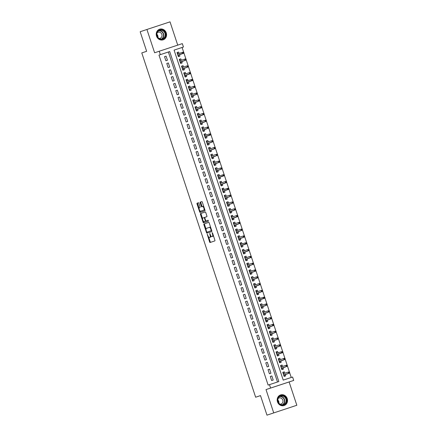 <?xml version="1.0" encoding="UTF-8"?>
<svg xmlns="http://www.w3.org/2000/svg" width="437" height="437" viewBox="0 0 437 437"><rect width="100%" height="100%" fill="white"/><g stroke="black" fill="none" stroke-linecap="round" stroke-linejoin="round"><path stroke-width="0.66" d="M207.269 234.298L209.585 241.923A0.705 0.279 -108.3 0 0 210.071 242.502L214.84 240.902A0.705 0.279 -108.3 0 0 214.884 240.148L212.54 233.052L212.202 232.642L212.475 234.095A2.251 0.896 -108.3 0 1 212.333 236.515L211.934 236.646A2.251 0.896 -108.3 0 1 210.377 234.795L209.738 233.473L210.006 234.92A2.251 0.896 -108.3 0 1 209.869 237.34L209.47 237.471A2.251 0.896 -108.3 0 1 207.914 235.619L207.269 234.298M156.528 36.118A5.588 5.129 71.5 0 0 163.17 39.811A5.588 5.129 71.5 0 0 166.268 32.901A5.588 5.129 71.5 0 0 159.625 29.208A5.588 5.129 71.5 0 0 156.528 36.118M277.479 401.838A5.588 5.129 71.5 0 0 284.126 405.536A5.588 5.129 71.5 0 0 287.224 398.626A5.588 5.129 71.5 0 0 280.576 394.933A5.588 5.129 71.5 0 0 277.479 401.838M198.901 203.325A0.705 0.279 -108.3 0 0 198.414 202.746L197.076 203.194A0.705 0.279 -108.3 0 0 197.032 203.953L199.638 211.83A0.705 0.279 -108.3 0 0 200.124 212.415L204.893 210.814A0.705 0.279 -108.3 0 0 204.937 210.06L202.331 202.178A0.705 0.279 -108.3 0 0 201.845 201.599L200.228 202.14A0.705 0.279 -108.3 0 0 200.184 202.899L201.299 206.269A0.705 0.279 -108.3 0 0 201.785 206.848L202.588 206.581A1.879 0.748 -108.3 0 1 203.888 208.132A1.879 0.748 -108.3 0 1 203.768 210.153L200.627 211.202A1.879 0.748 -108.3 0 1 199.327 209.656A1.879 0.748 -108.3 0 1 199.447 207.63L199.971 207.455A0.705 0.279 -108.3 0 0 200.015 206.701L198.901 203.325M160.335 54.647L159.21 51.244L182.322 43.618L183.447 47.021L174.079 50.113L283.22 380.114L292.588 377.022L293.713 380.425L270.601 388.051L269.476 384.647L278.844 381.556L169.709 51.555L158.986 55.095L268.127 385.101L269.476 384.647M266.974 415.15L296.832 405.263L266.974 415.15L260.501 395.589L255.645 397.217L141.779 52.921L146.641 51.298L140.168 31.737L146.919 29.476L154.627 52.779L159.21 51.244M296.832 405.263L289.125 381.96L266.013 389.586L273.72 412.889M266.013 389.586L270.601 388.051M203.942 223.968A0.705 0.279 -108.3 0 0 203.899 224.722L206.504 232.604A0.705 0.279 -108.3 0 0 206.991 233.183L211.759 231.588A0.705 0.279 -108.3 0 0 211.803 230.829L209.197 222.946A0.705 0.279 -108.3 0 0 208.711 222.367L204.571 223.76A0.705 0.279 -108.3 0 0 204.527 224.514L206.062 229.168M203.074 222.22L200.463 214.338A0.705 0.279 -108.3 0 1 200.512 213.578L205.281 211.983A0.705 0.279 -108.3 0 1 205.761 212.562L206.881 215.938A0.705 0.279 -108.3 0 1 206.838 216.692L204.904 217.342A0.705 0.279 -108.3 0 0 204.855 218.096L205.598 220.335A0.705 0.279 -108.3 0 0 206.084 220.914L208.094 220.237L208.405 221.177L203.56 222.799A0.705 0.279 -108.3 0 0 203.56 222.799A0.705 0.279 -108.3 0 1 203.074 222.22L203.697 222.012L203.462 221.297M177.728 45.137L170.026 21.85L146.919 29.476M179.055 53.451L178.586 52.03L177.023 52.549L178.372 56.624L179.935 56.111L179.46 54.68M181.306 60.257L180.831 58.831L179.274 59.356L180.623 63.431L182.185 62.917L181.71 61.486M183.556 67.058L183.081 65.637L181.524 66.156L182.874 70.231L184.436 69.718L183.961 68.287M185.807 73.864L185.332 72.438L183.775 72.963M185.332 72.438L183.769 72.957L185.124 77.038L186.686 76.524L186.211 75.093M188.052 80.67L187.582 79.244L186.025 79.769M187.582 79.244L186.02 79.758L187.375 83.844L188.931 83.325L188.462 81.899M190.303 87.471L189.833 86.051L188.276 86.57M189.833 86.051L188.271 86.564L189.625 90.645L191.182 90.131L190.712 88.7M192.553 94.277L192.083 92.852L190.527 93.376L191.876 97.451L193.433 96.938L192.963 95.506M194.804 101.078L194.334 99.658L192.777 100.177L194.121 104.257L195.683 103.738L195.213 102.313M197.054 107.884L196.584 106.464L195.028 106.983M196.584 106.464L195.022 106.978L196.371 111.058L197.934 110.545L197.464 109.113M199.305 114.691L198.835 113.265L197.278 113.789L198.622 117.864L200.184 117.345L199.714 115.92M201.555 121.491L201.086 120.071L199.529 120.59L200.873 124.665L202.435 124.152L201.965 122.721M203.806 128.298L203.336 126.872L201.779 127.396L203.123 131.471L204.685 130.958L204.216 129.527M206.056 135.099L205.587 133.678L204.024 134.203M205.587 133.678L204.024 134.192L205.374 138.278L206.936 137.759L206.461 136.333M208.307 141.905L207.837 140.485L206.275 141.004M207.837 140.485L206.275 140.998L207.624 145.079L209.186 144.565L208.711 143.134M210.558 148.711L210.088 147.285L208.525 147.81L209.875 151.885L211.437 151.371L210.962 149.94M212.808 155.512L212.338 154.092L210.776 154.611L212.125 158.691L213.688 158.172L213.212 156.741M215.059 162.318L214.589 160.892L213.027 161.417L214.376 165.492L215.938 164.978L215.463 163.547M217.309 169.124L216.839 167.699L215.277 168.223L216.626 172.298L218.189 171.779L217.713 170.354M219.56 175.925L219.09 174.505L217.528 175.024L218.877 179.099L220.439 178.586L219.964 177.154M221.81 182.732L221.34 181.306L219.778 181.83L221.127 185.905L222.69 185.392L222.215 183.961M224.061 189.532L223.586 188.112L222.029 188.631L223.378 192.712L224.94 192.193L224.465 190.767M226.311 196.339L225.836 194.918L224.279 195.437M225.836 194.918L224.279 195.432L225.629 199.512L227.191 198.999L226.716 197.568M228.562 203.145L228.087 201.719L226.53 202.244M228.087 201.719L226.53 202.233L227.879 206.319L229.441 205.805L228.966 204.374M230.807 209.946L230.337 208.525L228.78 209.044L230.13 213.119L231.686 212.606L231.217 211.175M233.058 216.752L232.588 215.326L231.031 215.851L232.38 219.926L233.937 219.412L233.467 217.981M235.308 223.553L234.838 222.133L233.282 222.657L234.631 226.732L236.188 226.213L235.718 224.787M237.559 230.359L237.089 228.939L235.532 229.458M237.089 228.939L235.527 229.452L236.876 233.533L238.438 233.019L237.968 231.588M239.809 237.165L239.339 235.74L237.783 236.264L239.126 240.339L240.689 239.826L240.219 238.394M242.06 243.966L241.59 242.546L240.033 243.065L241.377 247.145L242.939 246.626L242.469 245.195M244.31 250.772L243.841 249.347L242.284 249.871M243.841 249.347L242.278 249.866L243.627 253.946L245.19 253.433L244.72 252.002M246.561 257.579L246.091 256.153L244.534 256.677M246.091 256.153L244.529 256.666L245.878 260.752L247.44 260.233L246.971 258.808M248.811 264.38L248.342 262.959L246.779 263.478L248.129 267.553L249.691 267.04L249.221 265.609M251.062 271.186L250.592 269.76L249.03 270.285L250.379 274.36L251.941 273.846L251.466 272.415M253.313 277.987L252.843 276.566L251.28 277.085L252.63 281.166L254.192 280.647L253.717 279.221M255.563 284.793L255.093 283.373L253.531 283.892L254.88 287.967L256.443 287.453L255.967 286.022M257.814 291.599L257.344 290.173L255.782 290.698L257.131 294.773L258.693 294.259L258.218 292.828M260.064 298.4L259.594 296.98L258.032 297.499L259.381 301.574L260.944 301.06L260.468 299.629M262.315 305.206L261.845 303.781L260.283 304.305M261.845 303.781L260.283 304.299L261.632 308.38L263.194 307.867L262.719 306.435M264.565 312.013L264.095 310.587L262.533 311.111M264.095 310.587L262.533 311.1L263.882 315.186L265.445 314.667L264.969 313.242M266.816 318.813L266.341 317.393L264.784 317.912L266.133 321.987L267.695 321.474L267.22 320.042M269.066 325.62L268.591 324.194L267.034 324.718L268.384 328.793L269.946 328.28L269.471 326.849M271.317 332.42L270.842 331L269.285 331.519L270.634 335.6L272.196 335.081L271.721 333.649M273.562 339.227L273.092 337.801L271.535 338.325L272.885 342.4L274.447 341.887L273.972 340.456M275.813 346.033L275.343 344.607L273.786 345.132L275.135 349.207L276.692 348.688L276.222 347.262M278.063 352.834L277.593 351.414L276.037 351.932M277.593 351.414L276.031 351.927L277.386 356.008L278.943 355.494L278.473 354.063M280.314 359.64L279.844 358.214L278.287 358.739M279.844 358.214L278.282 358.733L279.631 362.814L281.193 362.3L280.723 360.869M282.564 366.441L282.094 365.021L280.538 365.545M282.094 365.021L280.532 365.534L281.881 369.62L283.444 369.101L282.974 367.675M270.29 376.459L271.645 380.545L273.201 380.026L271.852 375.946L270.29 376.459M268.039 369.658L269.394 373.739L270.951 373.225L269.602 369.139L268.039 369.658M265.789 362.852L267.144 366.938L268.7 366.419L267.351 362.339L265.789 362.852M263.544 356.051L264.893 360.132L266.455 359.618L265.101 355.532L263.544 356.051L265.101 355.532M261.293 349.245L262.642 353.325L264.205 352.812L262.85 348.731L261.293 349.245L262.85 348.731M259.043 342.439L260.392 346.525L261.954 346.006L260.599 341.925L259.043 342.439L260.599 341.925M256.792 335.638L258.141 339.718L259.704 339.205L258.354 335.119L256.792 335.638L258.354 335.119M254.542 328.832L255.891 332.912L257.453 332.399L256.104 328.318L254.542 328.832L256.104 328.318M252.291 322.025L253.64 326.111L255.203 325.598L253.853 321.512L252.291 322.025M250.04 315.224L251.39 319.305L252.952 318.792L251.603 314.711L250.04 315.224M247.79 308.418L249.139 312.504L250.701 311.985L249.352 307.905L247.79 308.418M245.539 301.617L246.889 305.698L248.451 305.184L247.102 301.098L245.539 301.617L247.102 301.098M243.289 294.811L244.638 298.892L246.2 298.378L244.851 294.298L243.289 294.811L244.851 294.298M241.038 288.005L242.388 292.091L243.95 291.572L242.601 287.491L241.038 288.005L242.601 287.491M238.788 281.204L240.137 285.285L241.699 284.771L240.35 280.685L238.788 281.204L240.35 280.685M236.537 274.398L237.886 278.484L239.449 277.965L238.099 273.884L236.537 274.398M234.287 267.597L235.636 271.677L237.198 271.164L235.849 267.078L234.287 267.597L235.849 267.078M232.036 260.791L233.385 264.871L234.948 264.358L233.598 260.277L232.036 260.791M229.786 253.984L231.135 258.07L232.697 257.551L231.348 253.471L229.786 253.984M227.535 247.184L228.89 251.264L230.446 250.751L229.097 246.665L227.535 247.184L229.097 246.665M225.284 240.377L226.639 244.458L228.196 243.944L226.847 239.864L225.284 240.377M223.034 233.571L224.389 237.657L225.945 237.144L224.596 233.058L223.034 233.571L224.596 233.058M220.783 226.77L222.138 230.851L223.7 230.337L222.346 226.257L220.783 226.77L222.346 226.257M218.538 219.964L219.887 224.05L221.45 223.531L220.095 219.45L218.538 219.964L220.095 219.45M216.288 213.163L217.637 217.244L219.199 216.73L217.845 212.644L216.288 213.163L217.845 212.644M214.037 206.357L215.386 210.437L216.949 209.924L215.599 205.843L214.037 206.357M211.787 199.551L213.136 203.637L214.698 203.118L213.349 199.037L211.787 199.551M209.536 192.75L210.885 196.83L212.448 196.317L211.098 192.231L209.536 192.75L211.098 192.231M207.285 185.944L208.635 190.029L210.197 189.511L208.848 185.43L207.285 185.944L208.848 185.43M205.035 179.143L206.384 183.223L207.946 182.71L206.597 178.624L205.035 179.143L206.597 178.624M202.784 172.336L204.134 176.417L205.696 175.903L204.347 171.823L202.784 172.336L204.347 171.823M200.534 165.53L201.883 169.616L203.445 169.097L202.096 165.017L200.534 165.53L202.096 165.017M198.283 158.729L199.633 162.81L201.195 162.296L199.846 158.21L198.283 158.729L199.846 158.21M196.033 151.923L197.382 156.004L198.944 155.49L197.595 151.41L196.033 151.923M193.782 145.117L195.131 149.203L196.694 148.689L195.344 144.603L193.782 145.117M191.532 138.316L192.881 142.396L194.443 141.883L193.094 137.802L191.532 138.316L193.094 137.802M189.281 131.51L190.63 135.596L192.193 135.077L190.843 130.996L189.281 131.51L190.843 130.996M187.031 124.709L188.38 128.789L189.942 128.276L188.593 124.19L187.031 124.709L188.593 124.19M184.78 117.903L186.129 121.983L187.692 121.47L186.342 117.389L184.78 117.903M182.529 111.096L183.884 115.182L185.441 114.663L184.092 110.583L182.529 111.096L184.092 110.583M180.279 104.296L181.634 108.376L183.19 107.863L181.841 103.777L180.279 104.296L181.841 103.777M178.028 97.489L179.383 101.575L180.945 101.056L179.591 96.976L178.028 97.489M175.783 90.688L177.132 94.769L178.695 94.255L177.34 90.169L175.783 90.688M173.533 83.882L174.882 87.963L176.444 87.449L175.09 83.369L173.533 83.882L175.09 83.369M171.282 77.076L172.631 81.162L174.194 80.643L172.839 76.562L171.282 77.076L172.839 76.562M169.032 70.275L170.381 74.356L171.943 73.842L170.594 69.756L169.032 70.275L170.594 69.756M166.781 63.469L168.13 67.549L169.693 67.036L168.343 62.955L166.781 63.469L168.343 62.955M277.495 382.004L168.36 52.008L158.986 55.095M167.442 60.23L166.093 56.149L164.53 56.663L165.88 60.748L167.442 60.23M291.233 377.47L289.704 372.843M289.376 371.854L287.453 366.042M287.125 365.053L285.203 359.236M284.88 358.247L282.952 352.435M282.63 351.441L280.707 345.629M280.379 344.64L278.456 338.822M278.129 337.834L276.206 332.022M275.878 331.033L273.955 325.215M273.628 324.227L271.705 318.409M271.377 317.42L269.454 311.608M269.126 310.62L267.204 304.802M266.876 303.813L264.953 298.001M264.625 297.007L262.703 291.195M262.375 290.206L260.452 284.389M260.124 283.4L258.201 277.588M257.874 276.599L255.951 270.782M255.623 269.793L253.7 263.975M253.373 262.987L251.45 257.175M251.122 256.186L249.199 250.368M248.872 249.38L246.949 243.567M246.621 242.579L244.698 236.761M244.37 235.772L242.448 229.955M242.125 228.966L240.197 223.154M239.875 222.165L237.952 216.348M237.624 215.359L235.701 209.547M235.374 208.553L233.451 202.741M233.123 201.752L231.2 195.934M230.873 194.946L228.95 189.134M228.622 188.145L226.699 182.327M226.371 181.339L224.449 175.521M224.121 174.532L222.198 168.72M221.87 167.732L219.948 161.914M219.62 160.925L217.697 155.113M217.369 154.124L215.446 148.307M215.119 147.318L213.196 141.501M212.868 140.512L210.945 134.7M210.618 133.711L208.695 127.894M208.367 126.905L206.444 121.093M206.117 120.099L204.194 114.286M203.866 113.298L201.943 107.48M201.615 106.491L199.693 100.679M199.365 99.691L197.442 93.873M197.12 92.884L195.192 87.067M194.869 86.078L192.946 80.266M192.619 79.277L190.696 73.46M190.368 72.471L188.445 66.659M188.118 65.67L186.195 59.853M185.867 58.864L183.944 53.046M183.616 52.058L182.098 47.475L174.079 50.118M284.815 373.247L284.345 371.827L282.783 372.34L284.132 376.421L285.694 375.907L285.224 374.476M275.343 344.607L273.781 345.121M273.092 337.801L271.53 338.32M270.842 331L269.285 331.514M268.591 324.194L267.034 324.713M266.341 317.393L264.784 317.907M259.594 296.98L258.032 297.493M257.344 290.173L255.782 290.687M255.093 283.373L253.531 283.886M252.843 276.566L251.28 277.08M250.592 269.76L249.03 270.279M248.342 262.959L246.779 263.473M241.59 242.546L240.028 243.059M239.339 235.74L237.777 236.259M234.838 222.133L233.276 222.646M232.588 215.326L231.026 215.845M230.337 208.525L228.775 209.039M223.586 188.112L222.029 188.626M221.34 181.306L219.778 181.825M219.09 174.505L217.528 175.018M216.839 167.699L215.277 168.212M214.589 160.892L213.027 161.411M212.338 154.092L210.776 154.605M210.088 147.285L208.525 147.804M203.336 126.872L201.774 127.391M201.086 120.071L199.523 120.585M198.835 113.265L197.273 113.778M194.334 99.658L192.772 100.171M192.083 92.852L190.521 93.371M183.081 65.637L181.524 66.151M180.831 58.831L179.274 59.35M178.586 52.03L177.023 52.544M255.645 397.217L260.512 395.611M182.098 47.475L183.447 47.021M289.125 381.96L293.713 380.425M168.36 52.008L169.709 51.555M284.345 371.827L282.788 372.346M271.852 375.946L270.295 376.47M269.602 369.139L268.045 369.664M267.351 362.339L265.794 362.857M253.853 321.512L252.291 322.036M251.603 314.711L250.04 315.23M249.352 307.905L247.79 308.429M238.099 273.884L236.543 274.403M233.598 260.277L232.042 260.796M231.348 253.471L229.791 253.995M226.847 239.864L225.29 240.383M215.599 205.843L214.037 206.362M213.349 199.037L211.787 199.562M197.595 151.41L196.033 151.929M195.344 144.603L193.788 145.128M186.342 117.389L184.785 117.908M179.591 96.976L178.034 97.495M177.34 90.169L175.783 90.694M166.093 56.149L164.53 56.673M210.093 237.269L210.093 237.269A2.251 0.896 -108.3 0 0 210.093 237.264L210.492 237.133A2.251 0.896 -108.3 0 0 210.88 235.876M212.557 236.444L212.557 236.444A2.251 0.896 -108.3 0 0 212.557 236.439L212.956 236.308A2.251 0.896 -108.3 0 0 213.349 235.494M208.673 237.056L210.213 241.716A0.705 0.279 -108.3 0 0 210.672 242.3M208.739 222.362L204.571 223.76M207.04 232.129L207.133 232.397A0.705 0.279 -108.3 0 0 207.591 232.981M206.635 231.747L206.974 232.151L211.158 230.747L210.869 229.25A2.251 0.896 -108.3 0 0 209.318 227.398L206.455 228.354A2.251 0.896 -108.3 0 0 206.313 230.774L206.635 231.747M207.597 231.943L211.158 230.747M210.738 227.606A2.251 0.896 -108.3 0 0 209.94 227.191L209.318 227.398L209.94 227.191M202.571 218.615L201.091 214.13L200.463 214.338M205.303 211.978L201.135 213.376A0.705 0.279 -108.3 0 0 201.091 214.13M206.706 220.707L208.116 220.237M202.894 218.014A1.879 0.748 -108.3 0 0 202.779 220.035A1.879 0.748 -108.3 0 0 204.074 221.586A1.879 0.748 -108.3 0 0 204.079 221.586L205.182 221.215A0.705 0.279 -108.3 0 0 205.226 220.461L204.489 218.221A0.705 0.279 -108.3 0 0 204.003 217.642L202.894 218.014M204.696 221.379A1.879 0.748 -108.3 0 0 204.702 221.379L205.805 221.007A0.705 0.279 -108.3 0 0 205.914 220.86M204.795 217.489A0.705 0.279 -108.3 0 0 204.625 217.435L204.003 217.642L204.625 217.435M203.697 222.012A0.705 0.279 -108.3 0 0 204.155 222.597M204.707 209.378A1.879 0.748 -108.3 0 1 204.39 209.946L201.255 211M203.806 206.641A1.879 0.748 -108.3 0 0 203.21 206.373L202.588 206.581L203.21 206.373M201.867 201.594L200.851 201.932A0.705 0.279 -108.3 0 0 200.807 202.692L201.921 206.062A0.705 0.279 -108.3 0 0 202.386 206.646M200.037 210.94L200.261 211.628A0.705 0.279 -108.3 0 0 200.725 212.213M198.414 202.746L197.699 202.992A0.705 0.279 -108.3 0 0 197.655 203.746L199.13 208.203M284.023 376.088L284.476 375.935L284.023 376.088M282.897 372.685L283.351 372.537L283.711 373.619M284.116 374.848L284.476 375.935M283.181 373.537L283.635 373.384L283.586 373.657M289.709 372.668L289.485 371.991L288.862 372.198L289.086 372.876L289.709 372.668L289.698 372.979L283.744 375.236M289.086 372.876L288.578 373.351L288.169 372.122L283.258 373.772M288.862 372.198L288.169 372.122L289.485 371.991M289.698 372.979L283.99 374.891M286.35 398.915A4.84 4.441 -108.5 0 1 283.651 404.897A4.84 4.441 -108.5 0 1 277.916 401.696A4.84 4.441 -108.5 0 1 280.614 395.714A4.84 4.441 -108.5 0 1 286.35 398.915M278.096 401.636A4.479 4.113 71.5 0 0 283.422 404.596A4.479 4.113 71.5 0 0 285.902 399.063A4.479 4.113 71.5 0 0 280.576 396.102A4.479 4.113 71.5 0 0 278.096 401.636M277.85 400.03A3.19 2.928 -108.5 0 1 278.882 403.105M278.156 398.462A3.19 2.928 -108.5 0 1 282.81 400.095A3.19 2.928 -108.5 0 1 280.068 404.17M283.291 405.733A5.555 5.097 71.5 0 0 283.897 405.574A5.555 5.097 71.5 0 0 286.972 398.708A5.555 5.097 71.5 0 0 280.368 395.037A5.555 5.097 71.5 0 0 279.789 395.277M164.607 37.861A4.84 4.441 -108.5 0 1 158.292 38.079A4.84 4.441 -108.5 0 1 157.757 31.3A4.84 4.441 -108.5 0 1 164.072 31.082A4.84 4.441 -108.5 0 1 164.607 37.861M157.877 31.584A4.479 4.113 71.5 0 0 157.642 36.976A4.479 4.113 71.5 0 0 162.471 38.871A4.479 4.113 71.5 0 0 164.219 37.664A4.479 4.113 71.5 0 0 164.449 32.272A4.479 4.113 71.5 0 0 159.625 30.377A4.479 4.113 71.5 0 0 157.877 31.584M157.205 32.737A3.19 2.928 -108.5 0 1 161.335 37.451A3.19 2.928 -108.5 0 1 159.117 38.445M162.34 40.007A5.555 5.097 71.5 0 0 162.946 39.849A5.555 5.097 71.5 0 0 165.115 38.347A5.555 5.097 71.5 0 0 165.399 31.661A5.555 5.097 71.5 0 0 159.418 29.312A5.555 5.097 71.5 0 0 158.839 29.552M156.899 34.304A3.19 2.928 -108.5 0 1 157.926 37.38M281.772 369.287L282.226 369.134L281.772 369.281M280.647 365.878L281.1 365.731L281.461 366.812M281.865 368.041L282.226 369.134M280.931 366.73L281.384 366.583L281.341 366.856M287.464 365.867L287.235 365.185L286.612 365.392L286.836 366.075L287.464 365.867L287.448 366.173L281.494 368.435M286.836 366.075L286.328 366.545L285.924 365.321L281.007 366.965M286.612 365.392L285.924 365.321L287.235 365.185M287.448 366.173L281.739 368.085M279.522 362.481L279.975 362.328L279.522 362.481M278.396 359.077L278.85 358.924L279.21 360.012M279.614 361.241L279.975 362.328M278.68 359.93L279.134 359.777L279.09 360.05M285.214 359.061L284.984 358.384L284.361 358.586L284.585 359.269L285.214 359.061L285.203 359.367L279.243 361.628M284.585 359.269L284.077 359.738L283.673 358.515L278.757 360.159M284.361 358.586L283.673 358.515L284.793 358.143L284.984 358.384M285.203 359.367L279.494 361.279M277.271 355.674L277.724 355.527L277.271 355.674M276.146 352.271L276.599 352.124L276.96 353.205M277.364 354.434L277.724 355.527M276.43 353.123L276.839 353.243M276.911 354.587L277.446 354.675L276.992 354.822M282.963 352.26L282.734 351.577L282.111 351.785L282.335 352.462L282.963 352.26L282.952 352.566L281.827 352.938L281.423 351.714L276.506 353.358M282.111 351.785L281.423 351.714L282.734 351.577M282.335 352.462L276.911 354.582M282.952 352.566L277.244 354.478M275.02 348.873L275.474 348.721L275.02 348.868M273.895 345.47L274.349 345.317L274.709 346.399M275.113 347.633L275.474 348.721M274.179 346.317L274.633 346.17L274.589 346.443M280.712 345.454L280.483 344.771L279.86 344.979L280.084 345.662L280.712 345.454L280.701 345.76L274.742 348.021M280.084 345.662L279.576 346.131L279.172 344.908L274.256 346.552M279.86 344.979L279.172 344.908L280.483 344.771M280.701 345.76L274.993 347.672M272.77 342.067L273.223 341.914L272.77 342.067M271.645 338.664L272.098 338.517L272.459 339.598M272.863 340.827L273.223 341.914M271.929 339.516L272.382 339.363L272.338 339.636M278.462 338.648L278.238 337.97L277.61 338.178L277.834 338.855L278.462 338.648L278.451 338.959L272.491 341.215M277.834 338.855L277.326 339.331L276.921 338.101L272.005 339.751M277.61 338.178L276.921 338.101L278.238 337.97M278.451 338.959L272.743 340.871M270.525 335.266L270.973 335.113L270.519 335.261M269.394 331.858L269.848 331.71L270.208 332.792M270.612 334.021L270.973 335.113M269.678 332.71L270.132 332.562L270.088 332.836M276.211 331.847L275.987 331.164L275.359 331.372L275.583 332.049L276.211 331.847L276.2 332.153L270.241 334.409M275.583 332.049L275.075 332.524L274.671 331.301L269.755 332.945M275.359 331.372L274.671 331.301L275.987 331.164M276.2 332.153L270.492 334.065M267.144 325.057L267.597 324.904L267.957 325.991M268.362 327.22L268.722 328.307M267.428 325.904L267.881 325.756L267.837 326.029M273.961 325.041L273.737 324.363L273.109 324.565L273.333 325.248L273.961 325.041L273.95 325.347L267.99 327.608M273.333 325.248L272.825 325.718L272.42 324.494L267.504 326.139M273.109 324.565L272.42 324.494L273.546 324.123L273.737 324.363M273.95 325.347L268.242 327.258M266.024 321.654L266.472 321.506L266.024 321.654M264.898 318.251L265.352 318.103L265.707 319.185M266.117 320.414L266.472 321.506M265.177 319.103L265.63 318.95L265.587 319.223M271.71 318.24L271.486 317.557L270.858 317.765L271.087 318.442L271.71 318.24L271.699 318.546L265.74 320.802M271.087 318.442L270.574 318.917L270.17 317.688L265.254 319.338M270.858 317.765L270.17 317.688L271.486 317.557M271.699 318.546L265.991 320.458M263.773 314.853L264.227 314.7L263.773 314.848M262.648 311.444L263.101 311.297L263.456 312.379M263.866 313.608L264.227 314.7M262.927 312.297L263.38 312.149L263.336 312.422M269.46 311.434L269.236 310.751L268.608 310.958L268.837 311.641L269.46 311.434L269.449 311.739L263.489 314.001M268.837 311.641L268.323 312.111L267.919 310.887L263.003 312.531M268.608 310.958L267.919 310.887L269.236 310.751M269.449 311.739L263.74 313.651M261.523 308.047L261.976 307.894L261.523 308.047M260.397 304.644L260.851 304.491L261.206 305.578M261.616 306.807L261.976 307.894M260.676 305.496L261.129 305.343L261.086 305.616M267.209 304.627L266.985 303.95L266.357 304.152L266.586 304.835L267.209 304.627L267.198 304.939L261.239 307.195M266.586 304.835L266.073 305.305L265.669 304.081L260.752 305.725M266.357 304.152L265.669 304.081L266.794 303.71L266.985 303.95M267.198 304.939L261.49 306.845M259.272 301.24L259.725 301.093L259.272 301.24M258.147 297.837L258.6 297.69L258.955 298.771M259.365 300.001L259.725 301.093M258.425 298.69L258.879 298.542L258.835 298.815M258.912 300.153L259.441 300.241L258.988 300.388M264.959 297.826L264.735 297.144L264.106 297.351L264.336 298.029L264.959 297.826L264.948 298.132L263.822 298.504L263.418 297.28L258.502 298.924M264.106 297.351L263.418 297.28L264.735 297.144M264.336 298.029L258.912 300.148M264.948 298.132L259.239 300.044M257.022 294.44L257.475 294.287L257.022 294.434M255.896 291.037L256.35 290.884L256.705 291.965M257.114 293.2L257.475 294.287M256.175 291.883L256.628 291.736L256.585 292.009M262.708 291.02L262.484 290.337L261.861 290.545L262.085 291.228L262.708 291.02L262.697 291.326L256.738 293.588M262.085 291.228L261.572 291.697L261.168 290.474L256.251 292.118M261.861 290.545L261.168 290.474L262.484 290.337M262.697 291.326L256.989 293.238M254.771 287.633L255.224 287.48L254.771 287.633M253.646 284.23L254.099 284.083L254.454 285.164M254.864 286.393L255.224 287.48M253.924 285.082L254.378 284.929L254.334 285.203M260.457 284.214L260.233 283.537L259.611 283.744L259.835 284.421L260.457 284.214L260.447 284.525L254.487 286.781M259.835 284.421L259.321 284.897L258.917 283.668L254.001 285.317M259.611 283.744L258.917 283.668L260.233 283.537M260.447 284.525L254.738 286.437M252.52 280.833L252.974 280.68L252.52 280.827M251.395 277.424L251.849 277.276L252.204 278.358M252.613 279.587L252.974 280.68M251.674 278.276L252.127 278.129L252.083 278.402M258.207 277.413L257.983 276.73L257.36 276.938L257.584 277.621L258.207 277.413L258.196 277.719L252.236 279.98M257.584 277.621L257.071 278.09L256.666 276.867L251.756 278.511M257.36 276.938L256.666 276.867L257.983 276.73M258.196 277.719L252.488 279.631M250.27 274.026L250.723 273.873L250.27 274.026M249.145 270.623L249.598 270.47L249.953 271.557M250.363 272.786L250.723 273.873M249.423 271.47L249.877 271.322L249.833 271.596M255.956 270.607L255.732 269.929L255.11 270.132L255.334 270.814L255.956 270.607L255.945 270.913L249.986 273.174M255.334 270.814L254.82 271.284L254.416 270.061L249.505 271.705M255.11 270.132L254.416 270.061L255.541 269.689L255.732 269.929M255.945 270.913L250.237 272.825M248.019 267.22L248.473 267.073L248.019 267.22M246.894 263.817L247.347 263.669L247.703 264.751M248.112 265.98L248.473 267.073M247.173 264.669L247.626 264.516L247.582 264.789M253.706 263.806L253.482 263.123L252.859 263.331L253.083 264.008L253.706 263.806L253.695 264.112L247.735 266.368M253.083 264.008L252.57 264.483L252.165 263.26L247.255 264.904M252.859 263.331L252.165 263.26L253.482 263.123M253.695 264.112L247.987 266.024M245.769 260.419L246.222 260.266L245.769 260.414M244.644 257.016L245.097 256.863L245.457 257.945M245.862 259.179L246.222 260.266M244.922 257.863L245.375 257.715L245.332 257.988M251.455 257L251.231 256.317L250.609 256.524L250.833 257.207L251.455 257L251.444 257.306L245.485 259.567M250.833 257.207L250.319 257.677L249.915 256.453L245.004 258.098M250.609 256.524L249.915 256.453L251.231 256.317M251.444 257.306L245.736 259.217M243.518 253.613L243.972 253.46L243.518 253.613M242.393 250.21L242.846 250.062L243.207 251.144M243.611 252.373L243.972 253.46M242.677 251.062L243.13 250.909L243.081 251.182M249.205 250.193L248.981 249.516L248.358 249.724L248.582 250.401L249.205 250.193L249.194 250.505L243.24 252.761M248.582 250.401L248.074 250.871L247.664 249.647L242.754 251.297M248.358 249.724L247.664 249.647L248.981 249.516M249.194 250.505L243.485 252.411M241.268 246.812L241.721 246.659L241.268 246.807M240.142 243.404L240.596 243.256L240.956 244.338M241.361 245.567L241.721 246.659M240.426 244.256L240.88 244.108L240.831 244.381M240.907 245.72L241.442 245.807L240.989 245.955M246.954 243.393L246.73 242.71L246.107 242.917L246.331 243.595L246.954 243.393L246.943 243.699L245.823 244.07L245.414 242.846L240.503 244.491M246.107 242.917L245.414 242.846L246.73 242.71M246.331 243.595L240.907 245.714M246.943 243.699L241.235 245.61M239.017 240.006L239.471 239.853L239.017 240.006M237.892 236.603L238.345 236.45L238.706 237.537M239.11 238.766L239.471 239.853M238.176 237.449L238.629 237.302L238.58 237.575M244.704 236.586L244.48 235.909L243.857 236.111L244.081 236.794L244.704 236.586L244.693 236.892L238.739 239.154M244.081 236.794L243.573 237.264L243.169 236.04L238.252 237.684M243.857 236.111L243.169 236.04L244.288 235.669L244.48 235.909M244.693 236.892L238.984 238.804M236.767 233.2L237.22 233.052L236.767 233.2M235.641 229.796L236.095 229.649L236.455 230.731M236.859 231.96L237.22 233.052M235.925 230.649L236.379 230.496L236.335 230.769M242.459 229.78L242.229 229.103L241.606 229.31L241.83 229.988L242.459 229.78L242.448 230.091L236.488 232.347M241.83 229.988L241.322 230.463L240.918 229.234L236.002 230.883M241.606 229.31L240.918 229.234L242.229 229.103M242.448 230.091L236.739 232.003M234.516 226.399L234.969 226.246L234.516 226.393M233.391 222.99L233.844 222.843L234.205 223.924M234.609 225.153L234.969 226.246M233.675 223.842L234.128 223.695L234.085 223.968M240.208 222.979L239.979 222.296L239.356 222.504L239.58 223.187L240.208 222.979L240.197 223.285L234.237 225.547M239.58 223.187L239.072 223.657L238.668 222.433L233.751 224.077M239.356 222.504L238.668 222.433L239.979 222.296M240.197 223.285L234.489 225.197M232.266 219.593L232.719 219.44L232.266 219.593M231.14 216.189L231.594 216.036L231.954 217.123M232.358 218.353L232.719 219.44M231.424 217.042L231.878 216.889L231.834 217.162M237.957 216.173L237.728 215.496L237.105 215.698L237.329 216.381L237.957 216.173L237.947 216.484L231.987 218.74M237.329 216.381L236.821 216.85L236.417 215.627L231.501 217.271M237.105 215.698L236.417 215.627L237.537 215.255L237.728 215.496M237.947 216.484L232.238 218.391M230.015 212.786L230.468 212.639L230.015 212.786M228.89 209.383L229.343 209.236L229.704 210.317M230.108 211.546L230.468 212.639M229.174 210.235L229.627 210.088L229.583 210.361M235.707 209.372L235.483 208.689L234.855 208.897L235.079 209.574L235.707 209.372L235.696 209.678L229.736 211.934M235.079 209.574L234.571 210.05L234.166 208.826L229.25 210.47M234.855 208.897L234.166 208.826L235.483 208.689M235.696 209.678L229.988 211.59M227.77 205.985L228.218 205.832L227.764 205.98M226.639 202.582L227.093 202.429L227.453 203.511M227.857 204.745L228.218 205.832M226.923 203.429L227.377 203.281L227.333 203.555M233.456 202.566L233.232 201.883L232.604 202.091L232.828 202.773L233.456 202.566L233.445 202.872L227.486 205.133M232.828 202.773L232.32 203.243L231.916 202.02L227 203.664M232.604 202.091L231.916 202.02L233.232 201.883M233.445 202.872L227.737 204.784M224.389 195.776L224.842 195.629L225.202 196.71M225.607 197.939L225.967 199.026M224.673 196.628L225.126 196.475L225.082 196.748M231.206 195.76L230.982 195.082L230.354 195.29L230.578 195.967L231.206 195.76L231.195 196.071L225.235 198.327M230.578 195.967L230.07 196.442L229.665 195.213L224.749 196.863M230.354 195.29L229.665 195.213L230.982 195.082M231.195 196.071L225.487 197.983M223.269 192.378L223.717 192.225L223.263 192.373M222.143 188.97L222.591 188.822L222.952 189.904M223.362 191.133L223.717 192.225M222.422 189.822L222.875 189.674L222.832 189.948M222.908 191.286L223.438 191.373L222.985 191.526M228.955 188.959L228.731 188.276L228.103 188.484L228.333 189.166L228.955 188.959L228.944 189.265L227.819 189.636L227.415 188.413L222.499 190.057M228.103 188.484L227.415 188.413L228.731 188.276M228.333 189.166L222.903 191.28M228.944 189.265L223.236 191.177M221.018 185.572L221.472 185.419L221.018 185.572M219.893 182.169L220.346 182.016L220.701 183.103M221.111 184.332L221.472 185.419M220.172 183.016L220.625 182.868L220.581 183.141M226.705 182.153L226.481 181.475L225.853 181.677L226.082 182.36L226.705 182.153L226.694 182.458L220.734 184.72M226.082 182.36L225.568 182.83L225.164 181.606L220.248 183.25M225.853 181.677L225.164 181.606L226.29 181.235L226.481 181.475M226.694 182.458L220.985 184.37M218.768 178.766L219.221 178.618L218.768 178.766M217.642 175.363L218.096 175.215L218.451 176.297M218.861 177.526L219.221 178.618M217.921 176.215L218.374 176.062L218.331 176.335M218.407 177.679L218.937 177.766L218.484 177.914M224.454 175.352L224.23 174.669L223.602 174.876L223.831 175.554L224.454 175.352L224.443 175.658L223.318 176.029L222.914 174.805L217.997 176.45M223.602 174.876L222.914 174.805L224.23 174.669M223.831 175.554L218.402 177.673M224.443 175.658L218.735 177.569M216.517 171.965L216.97 171.812L216.517 171.96M215.392 168.562L215.845 168.409L216.2 169.49M216.61 170.72L216.97 171.812M215.67 169.409L216.124 169.261L216.08 169.534M222.204 168.545L221.98 167.863L221.351 168.07L221.581 168.753L222.204 168.545L222.193 168.851L216.233 171.113M221.581 168.753L221.067 169.223L220.663 167.999L215.747 169.643M221.351 168.07L220.663 167.999L221.98 167.863M222.193 168.851L216.484 170.763M214.267 165.159L214.72 165.006L214.267 165.159M213.141 161.756L213.595 161.608L213.95 162.69M214.359 163.919L214.72 165.006M213.42 162.608L213.873 162.455L213.83 162.728M219.953 161.739L219.729 161.062L219.106 161.269L219.33 161.947L219.953 161.739L219.942 162.051L213.983 164.307M219.33 161.947L218.817 162.417L218.413 161.193L213.496 162.843M219.106 161.269L218.413 161.193L219.729 161.062M219.942 162.051L214.234 163.957M212.016 158.352L212.469 158.205L212.016 158.352M210.891 154.949L211.344 154.802L211.699 155.883M212.109 157.112L212.469 158.205M211.169 155.801L211.623 155.654L211.579 155.927M217.702 154.938L217.479 154.256L216.856 154.463L217.08 155.14L217.702 154.938L217.692 155.244L211.732 157.5M217.08 155.14L216.566 155.616L216.162 154.392L211.246 156.036M216.856 154.463L216.162 154.392L217.479 154.256M217.692 155.244L211.983 157.156M209.765 151.552L210.219 151.399L209.765 151.552M208.64 148.148L209.094 147.996L209.449 149.083M209.858 150.312L210.219 151.399M208.919 148.995L209.372 148.848L209.328 149.121M215.452 148.132L215.228 147.455L214.605 147.657L214.829 148.34L215.452 148.132L215.441 148.438L209.481 150.699M214.829 148.34L214.316 148.809L213.912 147.586L208.995 149.23M214.605 147.657L213.912 147.586L215.037 147.214L215.228 147.455M215.441 148.438L209.733 150.35M207.515 144.745L207.968 144.598L207.515 144.745M206.39 141.342L206.843 141.195L207.198 142.276M207.608 143.505L207.968 144.598M206.668 142.194L207.122 142.041L207.078 142.315M213.201 141.326L212.977 140.648L212.355 140.856L212.579 141.533L213.201 141.326L213.19 141.637L207.231 143.893M212.579 141.533L212.065 142.009L211.661 140.78L206.75 142.429M212.355 140.856L211.661 140.78L212.977 140.648M213.19 141.637L207.482 143.549M205.264 137.945L205.718 137.792L205.264 137.939M204.139 134.536L204.592 134.388L204.948 135.47M205.357 136.699L205.718 137.792M204.418 135.388L204.871 135.241L204.827 135.514M204.904 136.852L205.434 136.939L204.98 137.092M210.951 134.525L210.727 133.842L210.104 134.05L210.328 134.733L210.951 134.525L210.94 134.831L209.815 135.202L209.41 133.979L204.5 135.623M210.104 134.05L209.41 133.979L210.727 133.842M210.328 134.733L204.904 136.847M210.94 134.831L205.232 136.743M203.014 131.138L203.467 130.985L203.014 131.138M201.889 127.735L202.342 127.582L202.702 128.669M203.107 129.898L203.467 130.985M202.167 128.587L202.621 128.434L202.577 128.707M208.7 127.719L208.476 127.041L207.854 127.243L208.078 127.926L208.7 127.719L208.689 128.025L202.73 130.286M208.078 127.926L207.564 128.396L207.16 127.172L202.249 128.817M207.854 127.243L207.16 127.172L208.285 126.801L208.476 127.041M208.689 128.025L202.981 129.936M200.763 124.332L201.217 124.184L200.763 124.332M199.638 120.929L200.091 120.781L200.452 121.863M200.856 123.092L201.217 124.184M199.922 121.781L200.326 121.901M206.45 120.918L206.226 120.235L205.603 120.443L205.827 121.12L206.45 120.918L206.439 121.224L200.485 123.48M205.827 121.12L205.319 121.595L204.909 120.372L199.999 122.016M205.603 120.443L204.909 120.372L206.226 120.235M206.439 121.224L200.73 123.136M198.513 117.531L198.966 117.378L198.513 117.526M197.387 114.128L197.841 113.975L198.201 115.057M198.606 116.291L198.966 117.378M197.671 114.975L198.125 114.827L198.076 115.1M204.199 114.112L203.975 113.429L203.352 113.636L203.576 114.319L204.199 114.112L204.188 114.418L198.234 116.679M203.576 114.319L203.068 114.789L202.659 113.565L197.748 115.21M203.352 113.636L202.659 113.565L203.975 113.429M204.188 114.418L198.48 116.329M196.262 110.725L196.716 110.572L196.262 110.725M195.137 107.322L195.59 107.174L195.951 108.256M196.355 109.485L196.716 110.572M195.421 108.174L195.874 108.021L195.825 108.294M201.949 107.305L201.725 106.628L201.102 106.836L201.326 107.513L201.949 107.305L201.938 107.617L195.984 109.873M201.326 107.513L200.818 107.988L200.408 106.759L195.497 108.409M201.102 106.836L200.408 106.759L201.725 106.628M201.938 107.617L196.229 109.529M194.012 103.924L194.465 103.771L194.012 103.919M192.886 100.515L193.34 100.368L193.7 101.45M194.104 102.679L194.465 103.771M193.17 101.368L193.624 101.22L193.58 101.493M199.704 100.505L199.474 99.822L198.851 100.029L199.075 100.712L199.704 100.505L199.693 100.81L193.733 103.066M199.075 100.712L198.567 101.182L198.163 99.958L193.247 101.603M198.851 100.029L198.163 99.958L199.474 99.822M199.693 100.81L193.984 102.722M191.761 97.118L192.214 96.965L191.761 97.118M190.636 93.715L191.089 93.562L191.45 94.649M191.854 95.878L192.214 96.965M190.92 94.561L191.373 94.414L191.33 94.687M197.453 93.698L197.224 93.021L196.601 93.223L196.825 93.906L197.453 93.698L197.442 94.004L191.482 96.266M196.825 93.906L196.317 94.376L195.913 93.152L190.996 94.796M196.601 93.223L195.913 93.152L197.032 92.781L197.224 93.021M197.442 94.004L191.734 95.916M189.511 90.312L189.964 90.164L189.511 90.312M188.385 86.908L188.839 86.761L189.199 87.842M189.603 89.072L189.964 90.164M188.669 87.761L189.123 87.608L189.079 87.881M195.202 86.897L194.973 86.215L194.35 86.422L194.574 87.1L195.202 86.897L195.192 87.203L189.232 89.459M194.574 87.1L194.066 87.575L193.662 86.346L188.746 87.995M194.35 86.422L193.662 86.346L194.973 86.215M195.192 87.203L189.483 89.115M187.26 83.511L187.713 83.358L187.26 83.505M186.135 80.108L186.588 79.955L186.949 81.036M187.353 82.265L187.713 83.358M186.419 80.954L186.872 80.807L186.828 81.08M186.899 82.418L187.435 82.506L186.981 82.659M192.952 80.091L192.722 79.408L192.1 79.616L192.324 80.299L192.952 80.091L192.941 80.397L191.816 80.769L191.411 79.545L186.495 81.189M192.1 79.616L191.411 79.545L192.722 79.408M192.324 80.299L186.899 82.413M192.941 80.397L187.233 82.309M185.009 76.704L185.463 76.551L185.009 76.704M183.884 73.301L184.338 73.154L184.698 74.235M185.102 75.464L185.463 76.551M184.168 74.153L184.622 74L184.578 74.274M190.701 73.285L190.477 72.608L189.849 72.81L190.073 73.492L190.701 73.285L190.69 73.596L184.731 75.852M190.073 73.492L189.565 73.962L189.161 72.739L184.245 74.383M189.849 72.81L189.161 72.739L190.286 72.367L190.477 72.608M190.69 73.596L184.982 75.503M181.634 66.495L182.087 66.348L182.447 67.429M182.852 68.658L183.212 69.751M181.918 67.347L182.371 67.2L182.327 67.473M188.451 66.484L188.227 65.801L187.599 66.009L187.823 66.686L188.451 66.484L188.44 66.79L182.48 69.046M187.823 66.686L187.315 67.161L186.91 65.938L181.994 67.582M187.599 66.009L186.91 65.938L188.227 65.801M188.44 66.79L182.732 68.702M180.514 63.097L180.962 62.944L180.508 63.092M179.383 59.694L179.836 59.541L180.197 60.628M180.601 61.857L180.962 62.944M179.667 60.541L180.12 60.393L180.077 60.667M186.2 59.678L185.976 59L185.348 59.203L185.572 59.885L186.2 59.678L186.189 59.984L180.23 62.245M185.572 59.885L185.064 60.355L184.66 59.132L179.744 60.776M185.348 59.203L184.66 59.132L185.785 58.76L185.976 59M186.189 59.984L180.481 61.896M178.263 56.291L178.717 56.138L178.263 56.291M177.138 52.888L177.591 52.74L177.946 53.822M178.356 55.051L178.717 56.138M177.417 53.74L177.87 53.587L177.826 53.86M177.903 55.199L178.433 55.291L177.979 55.439M183.95 52.872L183.726 52.194L183.098 52.402L183.327 53.079L183.95 52.872L183.939 53.183L182.813 53.554L182.409 52.325L177.493 53.975M183.098 52.402L182.409 52.325L183.726 52.194M183.327 53.079L177.897 55.199M183.939 53.183L178.23 55.095M207.613 234.702L207.242 234.822M212.54 233.052L212.169 233.172M210.077 233.877L209.705 233.997M210.492 237.133L209.869 237.34M210.377 234.795L210.006 234.92M212.956 236.308L212.333 236.515M212.846 233.97L212.475 234.095M210.213 241.716L209.585 241.923M207.133 232.397L206.504 232.604M204.527 224.514L203.899 224.722M211.563 230.097L211.191 230.217M211.24 229.13L210.869 229.25M201.135 213.376L200.512 213.578M205.805 221.007L205.182 221.215M205.598 220.335L205.226 220.461M204.86 218.101L204.489 218.221M204.39 209.946L203.768 210.153M201.921 206.062L201.299 206.269M200.807 202.692L200.184 202.899M200.851 201.932L200.228 202.14M200.261 211.628L199.638 211.83M197.655 203.746L197.032 203.953M197.699 202.992L197.076 203.194M279.899 396.408A4.479 4.113 -108.5 0 1 284.498 399.533A4.479 4.113 -108.5 0 1 282.695 404.766M282.275 404.793A4.332 3.977 71.5 0 0 284.236 399.62A4.332 3.977 71.5 0 0 279.543 396.638M158.942 30.683A4.479 4.113 -108.5 0 1 163.241 33.097A4.479 4.113 -108.5 0 1 162.81 38.134A4.479 4.113 -108.5 0 1 161.745 39.04M161.324 39.068A4.332 3.977 71.5 0 0 162.575 38.079A4.332 3.977 71.5 0 0 162.93 33.086A4.332 3.977 71.5 0 0 158.593 30.912M280.368 395.037L280.035 395.152M283.897 405.574L283.564 405.683M159.418 29.312L159.084 29.426M162.946 39.849L162.613 39.958"/></g></svg>
